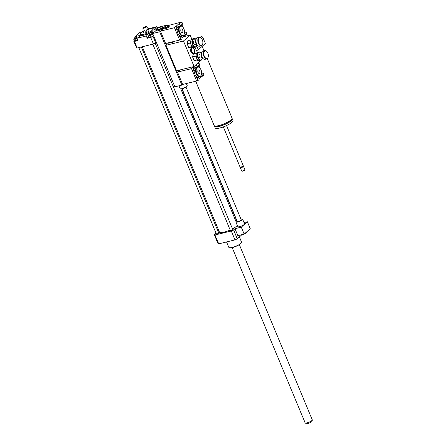 <?xml version="1.0" encoding="UTF-8"?>
<svg xmlns="http://www.w3.org/2000/svg" width="446" height="446" viewBox="0 0 446 446"><rect width="100%" height="100%" fill="white"/><g stroke="black" fill="none" stroke-linecap="round" stroke-linejoin="round"><path stroke-width="0.67" d="M186.004 87.121L241.219 219.766A2.152 0.496 157.4 0 1 239.424 221.054A2.152 0.496 157.4 0 1 237.25 221.417L182.035 88.771M246.632 231.931L246.889 232.556L246.794 231.786M244.419 233.894L246.889 232.556M240.957 219.131A3.657 0.847 157.4 0 1 242.607 219.187A3.657 0.847 157.4 0 1 239.558 221.378A3.657 0.847 157.4 0 1 235.856 221.996A3.657 0.847 157.4 0 1 236.988 220.787M242.607 219.187L244.542 223.825A3.657 0.847 157.4 0 1 241.492 226.01A3.657 0.847 157.4 0 1 237.79 226.635L235.856 221.996M247.363 221.757L250.262 228.714L244.168 234.111L241.275 227.159L247.363 221.757L244.018 222.576M216.009 233.107L214.303 234.624A15.487 3.59 -22.6 0 0 214.983 234.981L231.279 231.006A15.487 3.59 -22.6 0 0 233.587 229.919L234.964 228.698L237.857 235.655L244.168 234.111M234.964 228.698L241.275 227.159M233.587 229.919L237.283 238.805L241.972 234.646M137.117 37.943L135.277 38.562L137.117 37.943M142.937 31.688L143.283 31.421M157.644 28.332L157.031 28.193L158.715 27.808M136.983 38.456L135.049 39.226L133.722 39.159L134.932 38.088L137.463 37.085L138.79 37.146L138.355 37.531M137.708 40.196L135.774 40.965L135.049 39.226M135.774 40.965L134.447 40.898L133.722 39.159M141.694 32.469L141.644 31.95L143.172 31.097M156.022 29.018L155.364 28.99L156.568 27.914L159.105 26.911L160.064 26.955M150.748 34.314L149.304 35.139L150.748 34.314M148.122 35.931L148.055 35.273L150.218 34.074L152.443 33.534L152.51 34.186L150.347 35.385L148.122 35.931L148.847 37.67L151.071 37.124L150.347 35.385M152.51 34.186L153.234 35.925L153.168 35.267L152.443 33.534M153.234 35.925L151.071 37.124M135.038 38.049L134.642 37.102A4.304 0.998 157.4 0 1 139.988 35.92A4.304 0.998 157.4 0 1 136.905 38.272L137.87 40.592L134.419 41.433A15.487 3.59 157.4 0 1 133.733 41.082L134.307 40.569M141.583 32.547A4.304 0.998 157.4 0 1 139.737 32.586L134.642 37.102M157.048 28.7A4.304 0.998 157.4 0 1 153.68 29.057A4.304 0.998 157.4 0 1 156.763 26.704L157.17 27.68M156.368 42.392L155.754 42.939A15.487 3.59 157.4 0 1 153.446 44.026L137.151 48.001L134.419 41.433M153.446 44.026L150.715 37.458L147.258 38.3L146.294 35.981L136.905 38.272M137.151 48.001A15.487 3.59 157.4 0 1 136.47 47.65L133.733 41.082M179.855 69.977L177.491 72.074L182.637 84.433L181.879 85.108L159.685 31.8L152.671 33.511L156.295 30.3L153.931 32.391A4.304 0.998 157.4 0 0 149.404 33.338A4.304 0.998 157.4 0 0 146.071 35.803A4.304 0.998 157.4 0 0 146.294 35.981M153.636 35.825L153.023 36.371A15.487 3.59 157.4 0 1 150.715 37.458M155.754 42.939L153.023 36.371M148.423 36.656A4.304 0.998 -22.6 0 0 147.069 37.838M143.439 31.298C142.865 30.122 142.893 30.378 143.517 32.073L144.393 30.685L146.149 31.432L146.589 32.491L149.142 31.075L148.624 29.241C148.055 28.059 148.078 28.315 148.702 30.016L149.142 31.075M143.517 32.073L143.958 33.132L146.589 32.491M146.149 31.432C146.405 29.52 147.252 29.051 148.702 30.016M146.511 26.688A1.935 0.446 157.4 0 1 145.797 27.446A1.935 0.446 157.4 0 1 143.885 28.226A1.935 0.446 157.4 0 1 142.949 28.17A1.935 0.446 157.4 0 1 144.571 27.05A1.935 0.446 157.4 0 1 146.511 26.688L148.624 29.241M144.153 27.992A1.332 0.307 157.4 0 1 143.551 28.02A1.332 0.307 157.4 0 1 144.627 27.178A1.332 0.307 157.4 0 1 145.976 27.011A1.332 0.307 157.4 0 1 144.153 27.992M148.635 29.263A6.885 1.594 157.4 0 1 152.867 29.068A6.885 1.594 157.4 0 1 150.034 31.772A6.885 1.594 157.4 0 1 143.467 34.414A6.885 1.594 157.4 0 1 140.161 34.359A6.885 1.594 157.4 0 1 143.305 31.482M152.867 29.068L153.19 29.843A6.885 1.594 157.4 0 1 150.358 32.547A6.885 1.594 157.4 0 1 143.79 35.189A6.885 1.594 157.4 0 1 140.479 35.134L140.161 34.359M148.373 28.75L156.763 26.704M239.39 236.938L241.554 242.128A6.885 1.594 157.4 0 1 241.515 242.552A6.885 1.594 157.4 0 1 235.811 246.242A6.885 1.594 157.4 0 1 229.172 247.692A6.885 1.594 157.4 0 1 228.843 247.418L226.568 241.944M241.515 242.552L241.398 242.814A6.668 1.544 157.4 0 1 235.873 246.393A6.668 1.544 157.4 0 1 229.445 247.792L229.172 247.692M218.824 230.615L218.055 231.301M237.227 225.28A9.678 2.241 157.4 0 1 232.5 228.887M230.175 230.013A9.678 2.241 157.4 0 1 219.432 232.071L142.285 46.752M141.332 46.981L218.735 232.946A1.288 0.301 157.4 0 1 217.659 233.715A1.288 0.301 157.4 0 1 216.355 233.933L138.79 47.605M155.208 43.206L232.762 229.517A1.288 0.301 157.4 0 1 231.686 230.292A1.288 0.301 157.4 0 1 230.381 230.51L152.816 44.182M214.303 234.624L217.999 243.51A15.487 3.59 -22.6 0 0 218.685 243.867L234.975 239.892A15.487 3.59 -22.6 0 0 237.283 238.805M214.983 234.981L218.685 243.867M231.279 231.006L234.975 239.892M232.188 247.614L305.114 422.808A3.869 0.898 -22.6 0 0 305.198 422.908L306.157 423.616A3.25 0.753 -22.6 0 0 306.881 423.7A3.25 0.753 -22.6 0 0 310.132 422.641A3.25 0.753 -22.6 0 0 312.105 421.141L312.278 419.959A3.869 0.898 -22.6 0 0 312.261 419.831L239.335 244.637M305.198 422.908A3.869 0.898 -22.6 0 0 306.056 423.003A3.869 0.898 -22.6 0 0 309.931 421.743A3.869 0.898 -22.6 0 0 312.278 419.959M197.188 45.001A3.01 1.639 -103.7 0 1 196.892 44.762A3.958 2.152 -103.7 0 1 196.714 45.548A3.958 2.152 -103.7 0 1 193.776 45.966A3.958 2.152 -103.7 0 1 192.482 40.675A3.958 2.152 -103.7 0 1 195.287 39.688A3.958 2.152 -103.7 0 1 195.805 40.307A3.01 1.639 -103.7 0 1 195.956 39.956M195.175 39.588A4.304 2.341 76.3 0 0 195.064 39.477A4.304 2.341 76.3 0 0 193.347 38.841A4.304 2.341 76.3 0 0 192.092 43.574A4.304 2.341 76.3 0 0 195.387 47.198A4.304 2.341 76.3 0 0 196.614 45.838A4.304 2.341 76.3 0 0 196.664 45.687M195.387 47.198L194.194 47.488A4.304 2.341 -103.7 0 1 192.477 46.852A4.304 2.341 -103.7 0 1 190.726 42.866A4.304 2.341 -103.7 0 1 190.921 40.486A4.304 2.341 -103.7 0 1 192.154 39.131L193.347 38.841M196.591 44.466L195.103 44.829A1.935 1.054 -103.7 0 1 193.625 43.201A1.935 1.054 -103.7 0 1 194.188 41.071L195.671 40.709M190.871 40.642A3.958 2.152 76.3 0 0 190.821 40.781A3.958 2.152 76.3 0 0 190.632 42.916L190.637 42.972A3.958 2.152 76.3 0 0 192.098 46.484L192.131 46.512A3.958 2.152 76.3 0 0 192.254 46.635A3.958 2.152 76.3 0 0 192.36 46.735M190.643 42.939L187.119 43.797L187.9 40.664L191.222 39.856M196.669 44.544L196.892 44.762A3.01 1.639 -103.7 0 1 195.805 40.307L195.705 40.603A2.665 1.45 76.3 0 0 196.669 44.544A2.665 1.45 76.3 0 0 196.781 44.645M201.347 45.743L199.451 46.206A4.304 2.341 -103.7 0 1 197.734 45.564A4.304 2.341 -103.7 0 1 196.184 39.203A4.304 2.341 -103.7 0 1 197.411 37.843L199.306 37.386A4.304 2.341 76.3 0 0 198.052 42.119A4.304 2.341 76.3 0 0 201.347 45.743A4.304 2.341 76.3 0 0 202.579 44.383A4.304 2.341 76.3 0 0 202.623 44.232M196.134 39.354A3.958 2.152 76.3 0 0 196.084 39.499A3.958 2.152 76.3 0 0 197.511 45.353A3.958 2.152 76.3 0 0 197.623 45.453M201.135 38.133A4.304 2.341 76.3 0 0 201.023 38.022A4.304 2.341 76.3 0 0 199.306 37.386M202.356 39.939A3.958 2.152 -103.7 0 1 202.679 44.093A3.958 2.152 -103.7 0 1 199.736 44.511A3.958 2.152 -103.7 0 1 198.442 39.22A3.958 2.152 -103.7 0 1 201.246 38.233A3.958 2.152 -103.7 0 1 202.356 39.939M193.034 47.276L190.871 47.8L188.608 47.365L187.119 43.797M188.608 47.365L192.126 46.507M202.657 58.136A3.01 1.639 -103.7 0 1 202.361 57.896A3.958 2.152 -103.7 0 1 202.183 58.682A3.958 2.152 -103.7 0 1 199.239 59.101A3.958 2.152 -103.7 0 1 197.952 53.81A3.958 2.152 -103.7 0 1 200.756 52.823A3.958 2.152 -103.7 0 1 201.274 53.442A3.01 1.639 -103.7 0 1 201.425 53.091M200.644 52.723A4.304 2.341 76.3 0 0 200.527 52.611A4.304 2.341 76.3 0 0 198.81 51.976A4.304 2.341 76.3 0 0 197.561 56.709A4.304 2.341 76.3 0 0 200.851 60.333A4.304 2.341 76.3 0 0 202.083 58.972A4.304 2.341 76.3 0 0 202.133 58.822M200.851 60.333L199.663 60.623A4.304 2.341 -103.7 0 1 197.946 59.987A4.304 2.341 -103.7 0 1 196.19 56.001A4.304 2.341 -103.7 0 1 196.391 53.62A4.304 2.341 -103.7 0 1 197.623 52.266L198.81 51.976M202.055 57.601L200.572 57.963A1.935 1.054 -103.7 0 1 199.089 56.335A1.935 1.054 -103.7 0 1 199.652 54.206L201.14 53.843M198.498 60.411L196.34 60.935L194.071 60.5L192.588 56.932L196.106 56.107A3.958 2.152 76.3 0 0 197.567 59.619L197.595 59.641A3.958 2.152 76.3 0 0 197.717 59.77A3.958 2.152 76.3 0 0 197.829 59.87M196.34 53.776A3.958 2.152 76.3 0 0 196.29 53.916A3.958 2.152 76.3 0 0 196.101 56.051L196.106 56.073M202.138 57.679L202.361 57.896A3.01 1.639 -103.7 0 1 201.274 53.442L201.174 53.737A2.665 1.45 76.3 0 0 202.138 57.679A2.665 1.45 76.3 0 0 202.244 57.779M206.816 58.878L204.92 59.34A4.304 2.341 -103.7 0 1 203.203 58.699A4.304 2.341 -103.7 0 1 201.648 52.338A4.304 2.341 -103.7 0 1 202.88 50.978L204.775 50.521A4.304 2.341 76.3 0 0 203.521 55.254A4.304 2.341 76.3 0 0 206.816 58.878A4.304 2.341 76.3 0 0 208.042 57.517A4.304 2.341 76.3 0 0 208.092 57.367M201.603 52.489A3.958 2.152 76.3 0 0 201.547 52.634A3.958 2.152 76.3 0 0 202.98 58.487A3.958 2.152 76.3 0 0 203.092 58.588M206.604 51.268A4.304 2.341 76.3 0 0 206.492 51.156A4.304 2.341 76.3 0 0 204.775 50.521M207.825 53.074A3.958 2.152 -103.7 0 1 208.143 57.227A3.958 2.152 -103.7 0 1 205.205 57.646A3.958 2.152 -103.7 0 1 203.911 52.355A3.958 2.152 -103.7 0 1 206.715 51.368A3.958 2.152 -103.7 0 1 207.825 53.074M192.588 56.932L193.369 53.799L196.692 52.99M194.071 60.5L197.595 59.641M194.818 68.478A1.505 0.82 76.3 0 0 193.793 67.608A1.505 0.82 76.3 0 0 193.352 69.264A1.505 0.82 76.3 0 0 194.506 70.529A1.505 0.82 76.3 0 0 194.818 68.478M194.506 70.529L193.101 70.875A1.505 0.82 -103.7 0 1 192.081 70A1.505 0.82 -103.7 0 1 192.181 68.06A1.505 0.82 -103.7 0 1 192.388 67.948L193.793 67.608M203.593 73.919A1.505 0.82 76.3 0 0 202.568 73.044A1.505 0.82 76.3 0 0 202.133 74.705A1.505 0.82 76.3 0 0 203.287 75.971A1.505 0.82 76.3 0 0 203.593 73.919M202.088 76.205A1.505 0.82 -103.7 0 1 201.882 76.311A1.505 0.82 -103.7 0 1 201.001 75.731M197.333 80.419A1.505 0.82 -103.7 0 1 197.126 80.531A1.505 0.82 -103.7 0 1 196.101 79.661L191.518 68.651L193.882 66.554M197.238 80.503L196.664 81.01L196.101 79.661A1.505 0.82 -103.7 0 1 196.413 77.604L197.812 77.264A1.505 0.82 -103.7 0 1 198.838 78.134A1.505 0.82 -103.7 0 1 198.526 80.191A1.505 0.82 -103.7 0 1 197.506 79.316A1.505 0.82 -103.7 0 1 197.812 77.264M201.993 76.288L199.028 78.914M198.916 66.398L199.407 67.569M201.631 72.91L201.765 73.244M199.262 66.315A1.505 0.82 -103.7 0 1 198.113 65.044A1.505 0.82 -103.7 0 1 198.548 63.388A1.505 0.82 -103.7 0 1 199.574 64.257A1.505 0.82 -103.7 0 1 199.262 66.315L197.862 66.655A1.505 0.82 -103.7 0 1 196.87 65.857A1.505 0.82 -103.7 0 1 196.731 64.163M201.302 74.984A5.162 2.81 -103.7 0 1 201.241 75.173A5.162 2.81 -103.7 0 1 199.763 76.801L198.358 77.147A5.162 2.81 -103.7 0 1 194.852 74.153A5.162 2.81 -103.7 0 1 194.144 70.619M194.673 68.193A5.162 2.81 -103.7 0 1 195.911 67.117L197.316 66.772A5.162 2.81 -103.7 0 1 199.373 67.541A5.162 2.81 -103.7 0 1 199.518 67.681M199.702 70.981A1.84 1.004 -103.7 0 1 199.329 73.495A1.84 1.004 -103.7 0 1 197.918 71.94A1.84 1.004 -103.7 0 1 198.453 69.91A1.84 1.004 -103.7 0 1 199.702 70.981M196.797 73.557A4.733 2.576 -103.7 0 1 196.591 68.171A4.733 2.576 -103.7 0 1 199.657 67.809A4.733 2.576 -103.7 0 1 201.363 74.805A4.733 2.576 -103.7 0 1 196.797 73.557M199.763 76.801A5.162 2.81 -103.7 0 1 196.257 73.813A5.162 2.81 -103.7 0 1 197.316 66.772M177.491 72.074L191.518 68.651M182.637 84.433L196.664 81.01M191.68 51.753L191.373 48.854L192.689 47.683L194.317 49.417L194.618 52.321L193.302 53.487L191.68 51.753L190.799 51.97L190.498 49.066L191.373 48.854M190.498 49.066L191.813 47.9L192.689 47.683M190.799 51.97L192.427 53.704L193.302 53.487M181.115 69.671A3.869 0.898 -22.6 0 0 182.436 69.347M200.667 60.377L194.094 66.504L183.484 41.004L190.141 35.1L191.864 39.237M168.883 42.682L165.951 45.286L176.56 70.78L194.094 66.504M174.748 41.249A3.44 0.797 157.4 0 1 171.398 42.777A3.44 0.797 157.4 0 1 169.257 42.883L169.145 42.615M207.29 58.655L232.026 118.079A9.678 2.241 157.4 0 1 223.953 123.865A9.678 2.241 157.4 0 1 214.152 125.516L195.722 81.239M231.585 119.26A8.82 2.046 157.4 0 1 224.226 124.534A8.82 2.046 157.4 0 1 215.301 126.04M232.009 118.58A9.678 2.241 157.4 0 1 232.377 118.926A9.678 2.241 157.4 0 1 224.305 124.718A9.678 2.241 157.4 0 1 214.509 126.363A9.678 2.241 157.4 0 1 214.52 125.861M232.377 118.926L233.024 120.47A9.678 2.241 157.4 0 1 224.946 126.263A9.678 2.241 157.4 0 1 215.15 127.913L214.509 126.363M226.523 125.566L243.243 165.734A1.723 0.401 157.4 0 1 243.232 165.84A1.723 0.401 157.4 0 1 241.81 166.765A1.723 0.401 157.4 0 1 240.149 167.127A1.723 0.401 157.4 0 1 240.065 167.06L223.346 126.893M243.232 165.84L243.059 166.235A1.399 0.323 157.4 0 1 241.899 166.988A1.399 0.323 157.4 0 1 240.55 167.278L240.149 167.127M243.103 166.135L243.399 166.246A1.723 0.401 157.4 0 1 243.483 166.313A1.723 0.401 157.4 0 1 242.05 167.345A1.723 0.401 157.4 0 1 240.305 167.635A1.723 0.401 157.4 0 1 240.316 167.529L240.444 167.239M243.483 166.313L244.893 169.697A1.723 0.401 157.4 0 1 244.882 169.803A1.723 0.401 157.4 0 1 243.455 170.723A1.723 0.401 157.4 0 1 241.799 171.086A1.723 0.401 157.4 0 1 241.715 171.019L240.305 167.635M244.882 169.803L244.765 170.065A1.505 0.351 157.4 0 1 243.516 170.874A1.505 0.351 157.4 0 1 242.066 171.186L241.799 171.086M191.808 39.097L201.642 36.695A13.765 3.189 157.4 0 1 202.824 37.302L201.486 38.49M196.385 50.727A13.765 3.189 -22.6 0 0 198.297 49.779L205.394 43.485L202.824 37.302M196.63 45.787L198.297 49.779M194.963 47.298L197.333 52.372M183.345 36.756L190.141 35.1M165.951 45.286L183.484 41.004M178.941 85.827L180.1 88.609A3.869 0.898 -22.6 0 0 180.284 88.76L180.552 88.865A3.657 0.847 -22.6 0 0 182.135 88.748A3.657 0.847 -22.6 0 0 187.108 86.134L187.225 85.872A3.869 0.898 -22.6 0 0 187.248 85.632L186.372 83.525M180.284 88.76A3.869 0.898 -22.6 0 0 181.962 88.637A3.869 0.898 -22.6 0 0 187.225 85.872M156.273 29.436L156.156 29.704A3.44 0.797 -22.6 0 0 156.133 29.915A3.44 0.797 -22.6 0 0 157.789 29.943A3.44 0.797 -22.6 0 0 161.073 28.622A3.44 0.797 -22.6 0 0 162.489 27.267A3.44 0.797 -22.6 0 0 162.322 27.134L162.054 27.028A3.228 0.747 -22.6 0 0 158.943 27.708A3.228 0.747 -22.6 0 0 156.273 29.436A3.228 0.747 -22.6 0 0 157.806 29.665A3.228 0.747 -22.6 0 0 161.173 28.254A3.228 0.747 -22.6 0 0 162.054 27.028M162.489 27.267L162.812 28.042A3.44 0.797 157.4 0 1 161.396 29.391A3.44 0.797 157.4 0 1 158.113 30.713A3.44 0.797 157.4 0 1 156.457 30.685L156.133 29.915M181.879 85.108L174.865 86.819L152.671 33.511M182.219 25.361A1.505 0.82 -103.7 0 1 181.193 24.491A1.505 0.82 -103.7 0 1 181.505 22.439A1.505 0.82 -103.7 0 1 182.525 23.309A1.505 0.82 -103.7 0 1 182.219 25.361L180.814 25.706A1.505 0.82 -103.7 0 1 179.721 24.642A1.505 0.82 -103.7 0 1 179.894 22.891L180.563 22.3L166.152 26.063L167.295 25.048L160.281 26.76L159.428 27.518M159.685 31.8L163.537 28.382L160.448 31.125L174.47 27.702L175.139 27.111A1.505 0.82 -103.7 0 1 175.345 27L176.744 26.654A1.505 0.82 76.3 0 0 176.438 28.711A1.505 0.82 76.3 0 0 177.463 29.581A1.505 0.82 76.3 0 0 177.898 27.925A1.505 0.82 76.3 0 0 176.744 26.654M167.295 25.048L167.484 25.494M168.109 25.617A2.537 0.591 -22.6 0 0 167.194 25.734A2.537 0.591 -22.6 0 0 163.844 27.396A2.537 0.591 -22.6 0 0 166.297 27.273A2.537 0.591 -22.6 0 0 168.109 25.617L168.928 25.862L167.607 27.028L164.847 28.126L163.403 28.059L163.821 27.418M167.607 27.028L167.913 27.769L169.235 26.598L168.928 25.862M167.913 27.769L165.154 28.867L164.847 28.126M165.154 28.867L163.71 28.795L163.403 28.059M185.218 34.147A1.505 0.82 76.3 0 0 186.238 35.022A1.505 0.82 76.3 0 0 186.679 33.366A1.505 0.82 76.3 0 0 185.525 32.095A1.505 0.82 76.3 0 0 185.218 34.147M185.04 35.251A1.505 0.82 -103.7 0 1 184.834 35.362A1.505 0.82 -103.7 0 1 183.953 34.777M177.463 29.581L176.059 29.927A1.505 0.82 -103.7 0 1 175.033 29.051A1.505 0.82 -103.7 0 1 175.139 27.111L179.894 22.891A1.505 0.82 -103.7 0 1 180.1 22.779L181.505 22.439M180.284 39.471A1.505 0.82 -103.7 0 1 180.078 39.583A1.505 0.82 -103.7 0 1 179.058 38.707L174.47 27.702M181.873 25.45L182.358 26.615M184.583 31.961L184.722 32.29M180.19 39.555L179.615 40.062L179.058 38.707A1.505 0.82 -103.7 0 1 179.364 36.656L180.769 36.316A1.505 0.82 -103.7 0 1 181.918 37.581A1.505 0.82 -103.7 0 1 181.483 39.237A1.505 0.82 -103.7 0 1 180.457 38.367A1.505 0.82 -103.7 0 1 180.769 36.316M184.951 35.334L181.985 37.966M184.254 34.035A5.162 2.81 -103.7 0 1 184.192 34.225A5.162 2.81 -103.7 0 1 182.715 35.853L181.316 36.198A5.162 2.81 -103.7 0 1 177.101 29.67M177.625 27.239A5.162 2.81 -103.7 0 1 178.868 26.163L180.268 25.823A5.162 2.81 -103.7 0 1 182.33 26.587A5.162 2.81 -103.7 0 1 182.47 26.732M180.563 22.3L180.702 22.634M181.026 31.476A1.84 1.004 -103.7 0 1 181.405 28.962A1.84 1.004 -103.7 0 1 182.815 30.518A1.84 1.004 -103.7 0 1 182.28 32.541A1.84 1.004 -103.7 0 1 181.026 31.476M183.936 28.895A4.733 2.576 -103.7 0 1 184.321 33.857A4.733 2.576 -103.7 0 1 180.803 34.359A4.733 2.576 -103.7 0 1 179.259 28.031A4.733 2.576 -103.7 0 1 182.609 26.855A4.733 2.576 -103.7 0 1 183.936 28.895M182.715 35.853A5.162 2.81 -103.7 0 1 178.762 31.504A5.162 2.81 -103.7 0 1 180.268 25.823M160.448 31.125L165.594 43.485L179.615 40.062M196.391 43.624A3.01 1.639 -103.7 0 1 195.883 41.545M201.86 56.759A3.01 1.639 -103.7 0 1 201.352 54.68M142.949 28.17L143.032 30.607M236.018 221.556L180.808 88.916M236.804 220.904L181.823 88.815M196.714 45.548L196.614 45.838M190.821 40.781L190.921 40.486M196.084 39.499L196.184 39.203M202.679 44.093L202.579 44.383M202.183 58.682L202.083 58.972M196.29 53.916L196.391 53.62M201.547 52.634L201.648 52.338M208.143 57.227L208.042 57.517M202.573 73.044L201.168 73.389M203.287 75.971L201.882 76.311M197.126 80.531L198.526 80.191M197.249 63.706L198.548 63.388M199.657 67.809L199.373 67.541M201.363 74.805L201.241 75.173M202.166 46.351L203.984 50.71M186.238 35.022L184.834 35.362M185.525 32.095L184.12 32.435M180.078 39.583L181.483 39.237M182.609 26.855L182.33 26.587M184.321 33.857L184.192 34.225"/></g></svg>
